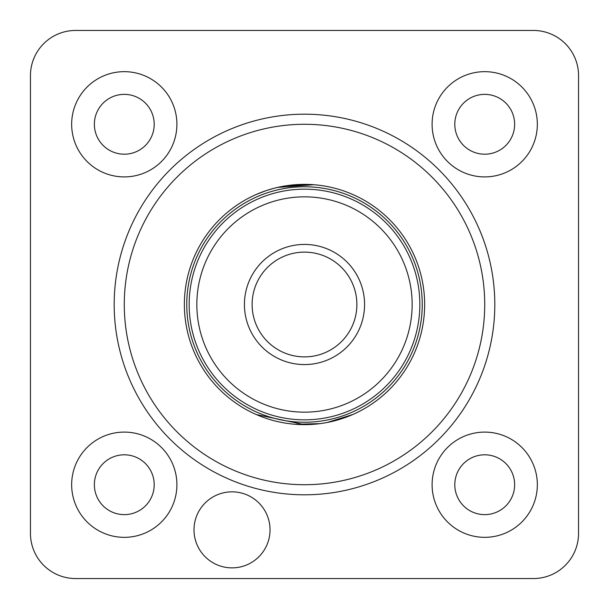 <?xml version="1.0" encoding="UTF-8"?>
<svg xmlns="http://www.w3.org/2000/svg" width="609" height="609" viewBox="0 0 609 609"><rect width="100%" height="100%" fill="white"/><g stroke="black" fill="none" stroke-linecap="round" stroke-linejoin="round"><path stroke-width="0.91" d="M71.656 124.282A52.625 52.625 0 0 0 150.598 169.858A52.625 52.625 0 0 0 150.598 78.713A52.625 52.625 0 0 0 71.656 124.282M432.093 124.282A52.625 52.625 0 0 0 511.027 169.858A52.625 52.625 0 0 0 511.027 78.713A52.625 52.625 0 0 0 432.093 124.282M432.093 484.718A52.625 52.625 0 0 0 511.027 530.287A52.625 52.625 0 0 0 511.027 439.142A52.625 52.625 0 0 0 432.093 484.718M71.656 484.718A52.625 52.625 0 0 0 150.598 530.287A52.625 52.625 0 0 0 150.598 439.142A52.625 52.625 0 0 0 71.656 484.718M533.377 30.45L75.623 30.45A45.173 45.173 0 0 0 30.45 75.623L30.45 533.377A45.173 45.173 0 0 0 75.623 578.55L533.377 578.55A45.173 45.173 0 0 0 578.55 533.377L578.55 75.623A45.173 45.173 0 0 0 533.377 30.45M194.005 529.853A38.024 38.024 0 0 0 251.03 562.785A38.024 38.024 0 0 0 251.03 496.929A38.024 38.024 0 0 0 194.005 529.853M484.718 304.5A180.218 180.218 0 0 0 304.5 124.282A180.218 180.218 0 0 0 124.282 304.5A180.218 180.218 0 0 0 304.5 484.718A180.218 180.218 0 0 0 484.718 304.5M304.5 124.282A180.218 180.218 0 0 1 484.718 304.5A180.218 180.218 0 0 1 304.5 484.718A180.218 180.218 0 0 1 124.282 304.5A180.218 180.218 0 0 0 304.5 484.718A180.218 180.218 0 0 0 484.718 304.5A180.218 180.218 0 0 0 304.5 124.282M124.282 514.635A29.917 29.917 0 0 0 150.195 469.76A29.917 29.917 0 0 0 98.376 469.76A29.917 29.917 0 0 0 124.282 514.635M484.718 514.635A29.917 29.917 0 0 0 510.624 469.76A29.917 29.917 0 0 0 458.805 469.76A29.917 29.917 0 0 0 484.718 514.635M484.718 94.365A29.917 29.917 0 0 0 458.805 139.24A29.917 29.917 0 0 0 510.624 139.24A29.917 29.917 0 0 0 484.718 94.365M124.282 94.365A29.917 29.917 0 0 0 98.376 139.24A29.917 29.917 0 0 0 150.195 139.24A29.917 29.917 0 0 0 124.282 94.365M356.882 304.5A52.382 52.382 0 0 0 278.305 259.137A52.382 52.382 0 0 0 278.305 349.863A52.382 52.382 0 0 0 356.882 304.5M364.57 304.5A60.07 60.07 0 0 1 274.461 356.524A60.07 60.07 0 0 1 274.461 252.476A60.07 60.07 0 0 1 364.57 304.5M412.148 304.5A107.648 107.648 0 0 0 250.672 211.27A107.648 107.648 0 0 0 250.672 397.73A107.648 107.648 0 0 0 412.148 304.5M419.837 304.5A115.337 115.337 0 0 1 246.828 404.384A115.337 115.337 0 0 1 246.828 204.616A115.337 115.337 0 0 1 419.837 304.5M424.648 304.5A120.148 120.148 0 0 1 244.43 408.548A120.148 120.148 0 0 1 244.43 200.452A120.148 120.148 0 0 1 424.648 304.5M256.222 194.484L265.882 190.731M273.685 188.371L277.521 187.42M277.605 187.405L313.841 184.717M296.728 184.603L289.557 185.288M349.536 193.114L345.478 191.561M312.196 184.603L286.633 185.692M279.896 186.902L274.834 188.074M273.563 188.409L266.75 190.442M352.778 414.516L327.14 422.494M319.991 423.643L295.015 424.267M256.298 414.554L304.5 424.648M114.188 304.5A190.312 190.312 0 0 1 399.656 139.689A190.312 190.312 0 0 1 399.656 469.311A190.312 190.312 0 0 1 114.188 304.5M422.243 304.5A117.743 117.743 0 0 1 245.633 406.469A117.743 117.743 0 0 1 245.633 202.531A117.743 117.743 0 0 1 422.243 304.5"/></g></svg>
